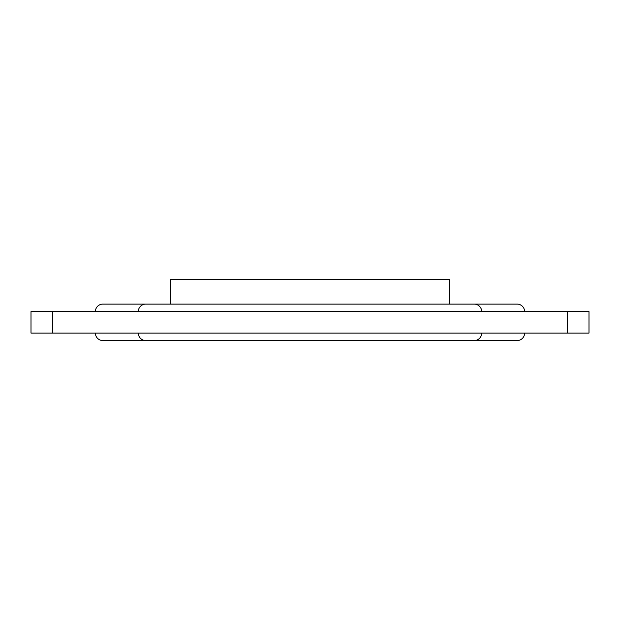 <?xml version="1.0" encoding="UTF-8"?>
<svg xmlns="http://www.w3.org/2000/svg" width="620" height="620" viewBox="0 0 620 620"><rect width="100%" height="100%" fill="white"/><g stroke="black" fill="none" stroke-linecap="round" stroke-linejoin="round"><path stroke-width="0.93" d="M170.5 304.094L170.5 279.419L449.5 279.419L449.5 304.094M138.306 333.072A7.51 7.51 0 0 0 145.816 340.582L474.184 340.582A7.51 7.51 0 0 0 481.693 333.072M95.387 333.072A7.51 7.51 0 0 0 102.897 340.582L162.99 340.582M457.01 340.582L517.103 340.582A7.51 7.51 0 0 0 524.613 333.072M481.693 311.612A7.51 7.51 0 0 0 474.184 304.094L145.816 304.094A7.51 7.51 0 0 0 138.306 311.612M524.613 311.612A7.51 7.51 0 0 0 517.103 304.094L457.01 304.094M162.99 304.094L102.897 304.094A7.51 7.51 0 0 0 95.387 311.612M567.54 333.072L567.54 311.612L589 311.612L589 333.072L31 333.072L31 311.612L52.46 311.612L52.46 333.072M567.54 311.612L52.46 311.612"/></g></svg>
